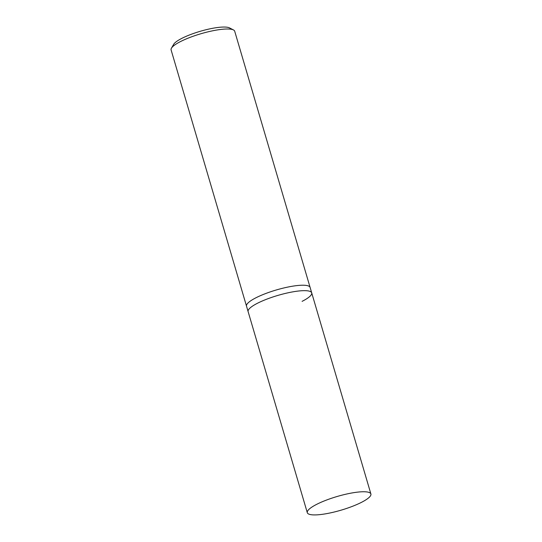<?xml version="1.0" encoding="UTF-8"?>
<svg xmlns="http://www.w3.org/2000/svg" width="542" height="542" viewBox="0 0 542 542"><rect width="100%" height="100%" fill="white"/><g stroke="black" fill="none" stroke-linecap="round" stroke-linejoin="round"><path stroke-width="0.81" d="M307.3 512.698A33.15 7.121 -16.4 0 1 316.921 504.223A33.15 7.121 -16.4 0 1 350.586 493.213A33.15 7.121 -16.4 0 1 370.897 493.979A33.15 7.121 -16.4 0 1 361.277 502.448A33.15 7.121 -16.4 0 1 327.612 513.457A33.15 7.121 -16.4 0 1 307.3 512.698L248.114 311.596A33.15 7.121 -16.4 0 1 257.735 303.12A33.15 7.121 -16.4 0 1 291.4 292.118A33.15 7.121 -16.4 0 1 311.711 292.876L310.112 287.443A33.15 7.121 163.6 0 0 289.801 286.684A33.15 7.121 163.6 0 0 256.129 297.687A33.15 7.121 163.6 0 0 246.515 306.162L171.103 49.932A33.15 7.121 -16.4 0 1 171.435 48.204A33.15 7.121 -16.4 0 1 180.723 41.463A33.15 7.121 -16.4 0 1 233.48 29.946A33.15 7.121 -16.4 0 1 234.7 31.212L310.112 287.443A33.15 7.121 163.6 0 0 289.801 286.684A33.15 7.121 163.6 0 0 256.129 297.687A33.15 7.121 163.6 0 0 246.515 306.162L248.114 311.596A33.15 7.121 -16.4 0 1 257.735 303.12A33.15 7.121 -16.4 0 1 291.4 292.118A33.15 7.121 -16.4 0 1 311.711 292.876A33.15 7.121 -16.4 0 1 302.09 301.352M233.48 29.946L229.51 27.899A29.83 6.409 163.6 0 0 182.024 38.265A29.83 6.409 163.6 0 0 173.67 44.336L171.435 48.204M311.711 292.876L370.897 493.979"/></g></svg>
